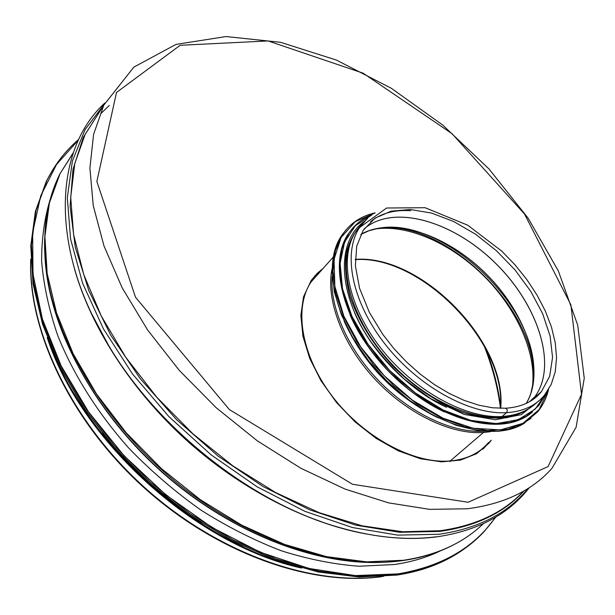 <?xml version="1.0" encoding="UTF-8"?>
<svg xmlns="http://www.w3.org/2000/svg" width="615" height="615" viewBox="0 0 615 615"><rect width="100%" height="100%" fill="white"/><g stroke="black" fill="none" stroke-linecap="round" stroke-linejoin="round"><path stroke-width="0.92" d="M320.461 271.423L311.113 281.908C293.593 307.792 301.066 355.462 332.331 396.375C363.465 437.319 413.687 464.217 450.234 460.95L449.996 461.68L450.234 460.95L483.39 432.514L450.234 460.95C466.654 459.405 479.408 453.278 488.479 442.585M484.143 431.399L483.398 432.514L484.143 431.399M505.346 408.26L505.522 408.245C507.39 409.144 507.729 410.62 506.529 412.673C507.729 410.62 507.39 409.144 505.522 408.245L505.346 408.26M361.897 224.306L355.678 231.932C338.719 257.401 347.698 305.709 380.677 347.959C413.526 390.241 465.301 418.83 502.094 416.486L506.529 412.673L502.094 416.478C516.477 415.548 527.97 410.943 536.58 402.679M354.532 312.635C370.676 350.896 408.229 389.71 446.521 407.33M351.388 240.173C336.789 270.385 353.725 324.874 393.969 366.186C434.059 407.63 489.086 426.795 520.252 412.834M322.737 268.87L314.626 276.081L322.737 268.87M482.936 449.181L490.855 440.571L482.936 449.181M491.3 440.194L488.971 443.177L476.571 453.693L460.581 460.074L441.608 461.85L420.514 458.767L398.297 450.841L376.111 438.364L355.116 421.936L336.436 402.425L321.053 380.854L309.714 358.399L302.918 336.205L300.866 315.387L303.487 296.891L311.236 280.386L317.148 273.414L323.121 268.44M242.602 546.52C175.59 515.647 111.784 457.837 74.461 394.192M301.588 568.083C195.647 544.867 80.742 440.771 47.201 337.62M440.801 550.679C426.956 557.428 411.443 562.048 394.261 564.532L359.075 566.238C334.037 564.409 308.054 559.235 281.124 550.709C254.003 540.278 227.273 526.74 200.944 510.096C175.244 491.862 151.336 471.359 129.212 448.589C97.739 413.249 73.354 374.443 57.756 335.582C48.962 309.837 43.588 285.006 41.636 261.106C41.589 238.036 44.641 216.811 50.799 197.423M506.529 412.673C523.073 411.581 535.711 405.762 544.444 395.214L551.186 384.46L555.23 371.852L556.56 357.807L555.253 342.74L551.455 327.026L545.321 311.021L537.049 295.1L526.87 279.602L515.024 264.842L501.794 251.143L467.669 225.167L425.088 207.709L386.627 208.008L359.483 227.658C342.586 253.088 351.695 301.442 384.821 343.808C417.816 386.205 469.722 414.941 506.529 412.673M367.778 218.117L355.678 231.932M530.906 400.895L541.392 391.686L549.687 376.242L552.562 357.33L550.11 336.113L542.676 313.742L530.783 291.364L515.101 270.023L496.428 250.697L475.633 234.269L453.67 221.508L431.561 213.082L410.366 209.515L391.194 211.145L375.127 218.11L363.204 230.264L356.723 246.123L355.378 265.765L359.567 288.25L369.315 312.289L382.707 334.276L393.838 348.505L406.377 361.851L420.03 373.989L434.444 384.613L449.273 393.477L464.148 400.373L478.708 405.177L492.607 407.799L505.522 408.245C521.343 407.199 533.297 401.68 541.392 391.686L533.689 398.243C558.512 367.655 538.909 305.878 496.082 263.774C453.578 221.292 393.339 203.404 364.126 228.903M529.438 401.764L534.873 396.729L531.967 400.211L534.873 396.729C558.128 365.295 537.718 304.164 494.99 262.751C452.563 220.985 393.085 203.665 364.118 228.918M526.294 403.379C545.751 371.399 526.701 314.78 487.334 275.105C448.151 235.207 392.731 215.911 360.836 234.415M530.868 393.323L533.359 382L533.843 369.661C532.997 300.735 439.079 215.657 377.933 228.419L368.908 230.763L360.805 234.492M533.097 383.991L533.466 372.498C532.49 304.656 443.246 220.67 380.508 228.027M531.944 389.579C537.864 355.931 518.091 310.752 485.174 277.304C452.194 243.894 407.899 223.86 374.65 229.088M500.702 408.329C507.237 341.732 420.476 253.857 355.216 259.407M332 268.947C325.719 299.098 341.84 343.17 374.028 378.202C406.192 413.234 450.649 434.782 483.39 432.514L490.539 431.676M533.635 379.54L533.543 371.975M332.138 276.527C329.694 307.154 347.606 348.62 378.871 380.9C410.144 413.157 451.595 432.791 482.829 431.292M351.065 335.006C368.347 366.686 392.685 391.763 424.089 410.236M534.666 398.282L536.426 395.914L534.681 398.274M344.039 320.969C361.32 359.99 399.081 399.027 438.08 417.793M346.291 229.533L341.348 235.952L334.483 251.543L332.023 270.339L334.268 291.641L341.294 314.549L352.925 338.012L368.693 360.89L387.896 382.038L409.59 400.388L432.683 415.025L456.023 425.273L478.478 430.731L499.003 431.269L516.731 427.033L530.999 418.408M375.065 212.913C360.874 216.08 349.943 223.414 342.263 234.922L335.244 251.112L332.953 270.715L335.721 292.948L343.608 316.779L356.362 341.048L373.443 364.487L394 385.82L416.955 403.901L441.063 417.785L465.048 426.795L487.672 430.6L507.852 429.162L524.71 422.751L537.602 411.881C542.83 405.546 546.466 398.09 548.519 389.487M374.75 213.105L355.132 221.792L341.117 237.467L334.037 259.399L334.844 286.29L343.877 316.256L360.744 346.937L384.237 375.742L412.434 400.173L442.9 418.138L473.035 428.24L500.372 429.9L522.888 423.366L539.14 409.544L548.326 389.81M349.943 314.688C366.732 354.002 405.216 393.754 444.553 412.004M352.749 228.096L348.098 234.154C326.903 265.157 345.376 329.694 393.462 375.996C441.293 422.582 504.7 436.95 532.529 411.896M371.967 214.873C362.135 218.656 354.348 224.89 348.613 233.577L341.794 249.283L339.603 268.325L342.332 289.926L350.043 313.096L362.489 336.689L379.124 359.483L399.143 380.239L421.475 397.836L444.922 411.366L468.238 420.168L490.224 423.896L509.827 422.528L526.186 416.324L538.671 405.754L546.474 392.585M371.445 215.242L355.385 225.697L344.615 241.987L340.11 263.381L342.501 288.689L351.941 316.279L368.008 344.239L389.664 370.453L415.333 392.931L443.069 409.967L470.775 420.383L496.436 423.597L518.33 419.661L535.158 409.16L546.097 393.108M362.181 223.945C354.455 231.763 349.097 241.687 346.107 253.718C344.646 266.779 345.953 281.086 350.02 296.653C358.407 321.068 372.867 344.408 393.385 366.663C415.056 387.881 438.157 403.14 462.688 412.45C478.378 417.078 492.899 418.861 506.245 417.8C518.591 415.148 528.831 410.005 536.972 402.387M468.146 502.263L352.48 484.266L229.341 409.544L135.508 297.26L96.855 181.448L116.519 92.465L180.149 45.295L268.102 40.936L363.142 73.193L452.11 133.755L524.549 214.066L570.881 304.817L581.529 394.269L548.111 466.57L468.146 502.263M467.223 508.782C503.985 504.031 532.229 490.547 551.955 468.33L576.14 427.217L584.25 378.21L577.7 325.112L558.359 270.961L528.17 218.225L489.025 168.994L442.769 125.099L391.271 88.252L336.482 60.101L280.586 42.304L226.097 36.546L175.99 44.395L133.832 67.135L103.766 105.203L93.595 134.385L89.898 168.118L93.249 205.656L104.004 245.992L122.201 287.866L147.515 329.84L179.242 370.353L216.326 407.845L257.393 440.894L300.881 468.276L345.146 489.11L388.557 502.862L429.662 509.358L467.223 508.782M523.596 491.131C503.608 512.541 475.779 525.733 440.094 530.722L402.779 531.752L362.081 525.802L319.239 512.702L275.689 492.592L233.016 465.993L192.826 433.76L156.633 397.059L125.767 357.284L101.252 315.949L83.763 274.582L73.6 234.607L70.717 197.261L74.769 163.575L85.185 134.285L103.766 105.203M383.829 576.24C314.526 586.856 219.878 554.607 146.086 488.833C72.316 423.051 28.813 332.039 30.827 261.16M486.342 350.043C493.384 368.7 498.127 387.327 500.579 405.923M100.652 113.798L109.239 105.488M86.369 132.433L96.924 115.92M524.165 490.801C504.115 512.787 475.956 526.332 439.687 531.429L399.604 532.29L355.754 525.149L309.66 509.82L263.128 486.565L218.117 456.115L176.559 419.645L140.258 378.694L110.662 335.067L88.806 290.618L75.253 247.168L70.087 206.325L72.977 169.402L83.263 137.391L100.091 110.954M528.162 488.372C507.913 513.279 478.178 528.577 438.972 534.266L397.697 535.119L352.487 527.547L304.994 511.365L257.178 486.865L211.145 454.877L168.979 416.709L132.579 374.066L103.451 328.902L82.618 283.238L70.579 238.974L67.319 197.792L72.393 161.038L85.024 129.665L104.212 104.312M435.804 536.826C405.823 540.7 372.667 537.295 336.336 526.609L336.336 526.609C250.605 501.732 157.786 428.532 108.647 345.476L108.647 345.476C95.471 323.536 85.239 301.704 77.951 279.979M320.815 521.497C239.704 493.637 155.188 424.142 109.093 346.46L91.143 312.781M366.286 533.989C307.177 523.242 240.634 489.233 185.861 439.679C131.233 389.964 90.974 327.072 74.607 269.347M483.267 523.757C463.249 543.045 436.688 555.214 403.571 560.265L366.617 561.864L326.511 556.629L284.461 544.375L241.887 525.225L200.313 499.672L161.299 468.515L126.306 432.883L96.586 394.107L73.131 353.656L56.565 313.004L47.171 273.544L44.895 236.514L49.4 202.919L60.116 173.538L73.408 152.497M402.756 560.58L399.02 561.065C335.705 568.737 251.958 542.03 181.502 486.465C111.138 430.823 60.747 351.096 48.147 281.593L48.147 281.593C45.418 266.61 44.249 252.258 44.634 238.535M61.285 171.7L72.124 154.742M377.741 562.394C314.588 563.963 235.653 533.851 170.724 479.362C105.903 424.75 60.316 349.927 48.354 284.276L45.333 260.86M396.706 561.103C329.271 569.805 238.205 538.34 165.596 475.326C93.034 412.281 47.409 324.835 44.88 254.695M495.359 517.376C474.419 547.581 441.954 566.415 397.974 573.895L355.401 575.579L308.953 568.452L260.437 552.293L211.952 527.432L165.727 494.737L123.961 455.615L88.575 411.912L61.077 365.694L42.427 319.108L33.002 274.159L32.649 232.585L40.767 195.755L56.442 164.636L78.559 139.836M495.813 517.1L484.412 531.245C463.518 553.954 434.69 568.306 397.92 574.302L360.152 576.24L319.154 571.189L276.181 558.958L232.655 539.663L190.158 513.779L150.275 482.114L114.498 445.813L84.14 406.238L60.178 364.895L43.281 323.29L33.71 282.869L31.419 244.885L36.054 210.376L47.017 180.141C55.173 164.005 65.759 150.414 78.782 139.359M468.876 545.405C449.65 560.649 425.688 570.528 397.006 575.04L359.245 576.985L318.263 571.958L275.305 559.75L231.809 540.477L189.343 514.617L149.483 482.975L113.744 446.705L83.409 407.161L59.478 365.84L42.604 324.259L33.056 283.846L30.781 245.869L35.424 211.368L46.394 181.125L53.336 168.856M201.105 522.612C163.329 498.15 130.403 468.323 102.344 433.137M292.394 565.477C192.449 538.294 87.576 443.277 50.691 346.491M533.082 383.952L533.843 369.661C534.374 382.753 531.844 394 526.248 403.394M484.059 345.745C492.392 366.64 497.85 387.504 500.441 408.329C506.622 342.224 420.183 254.487 355.209 259.653M320.461 271.43L333.184 257.147M535.419 397.305L533.144 399.412M410.774 210.73C394.346 209.584 380.923 213.251 370.507 221.715M539.286 394.092L541.054 391.978M524.58 423.082C492.554 443.73 428.878 424.804 382.937 377.264C336.774 329.932 320.315 266.995 341.348 235.952L342.263 234.922C349.981 223.376 360.951 216.026 375.173 212.859M536.534 412.773L537.602 411.881C542.861 405.523 546.52 398.028 548.58 389.395M526.571 416.232C495.529 436.327 433.606 417.823 388.834 371.56C343.854 325.496 327.657 264.273 348.098 234.154L348.613 233.577C354.371 224.867 362.181 218.617 372.037 214.827M538.079 406.254L546.527 392.524M364.511 221.269C336.413 240.711 336.982 292.579 370.776 341.502C380.762 355.124 392.078 367.778 404.724 379.463L430.884 398.789L464.202 414.418L495.406 419.745L521.343 414.641L539.739 400.111M488.971 443.177L488.525 443.553M381.4 576.716C312.043 586.333 219.417 554.722 145.724 489.225C71.202 422.774 27.698 330.555 30.75 259.061M334.929 526.117L336.336 526.609C372.775 537.349 406.138 540.777 436.419 536.895C477.524 530.899 508.505 514.471 529.346 487.61M91.497 313.542L108.647 345.476C48.57 247.038 54.389 148.707 104.888 102.989M73.223 153.02L60.116 173.538C44.995 203.327 41.005 239.343 48.147 281.593L45.341 261.075M399.02 561.065L402.779 560.58C424.335 557.474 443.277 551.117 459.613 541.508M453.071 556.091C436.873 565.5 418.154 571.827 396.929 575.071L359.152 577.016L318.178 571.988L275.228 559.781L231.732 540.516L189.274 514.655L149.43 483.029L113.698 446.759L83.371 407.222L59.447 365.902L42.573 324.313L33.033 283.899L30.758 245.908L35.409 211.391L47.017 180.141C55.173 164.005 65.767 150.406 78.789 139.351M484.412 531.245L483.498 531.96M392.432 574.141L375.104 575.878L356.938 576.094M297.391 566.93C194.309 541.046 84.686 441.739 48.77 341.709"/></g></svg>
